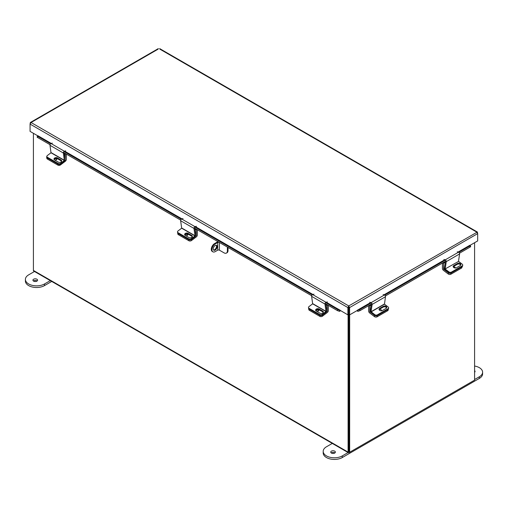 <?xml version="1.0" encoding="UTF-8"?>
<svg xmlns="http://www.w3.org/2000/svg" width="508" height="508" viewBox="0 0 508 508"><rect width="100%" height="100%" fill="white"/><g stroke="black" fill="none" stroke-linecap="round" stroke-linejoin="round"><path stroke-width="0.76" d="M33.414 133.312L33.414 270.427A1.308 0.756 -60 0 0 33.687 271.024L348.355 452.698A1.308 0.756 120 0 0 349.009 452.634L473.659 380.67A1.308 0.756 120 0 0 473.666 380.663M348.355 452.698A1.308 0.756 120 0 1 348.088 452.101L348.088 314.75M348.913 451.733L348.875 314.446L348.875 451.803L349.663 452.26L474.586 380.13L474.586 242.716M469.843 245.453L477.672 240.932L477.672 233.636L476.688 232.067L159.861 49.149M159.62 48.571L477.374 232.023L477.672 233.636L349.606 307.575L348.818 307.118L348.742 305.937L349.606 307.575L349.606 314.871L370.942 302.622M348.818 307.118L348.818 314.414L349.606 314.871M158.134 49.149L31.052 122.517L30.366 122.472L30.067 124.085L31.052 122.517L348.742 305.937L347.885 307.575L347.885 314.871L326.301 302.222M348.742 306.845L347.885 307.575L30.067 124.085L30.067 131.382L37.903 135.903M348.672 307.118L348.672 314.414L347.885 314.871M477.374 232.023L348.742 305.937M326.028 302.324L339.979 310.115M339.833 310.293L339.439 311.309A1.251 0.718 120 0 0 340.468 310.591M51.327 143.466L37.973 135.757L51.035 143.554M50.057 144.704L37.535 137.471L37.052 137.014L37.833 135.934M339.395 311.302L337.426 310.61L325.031 303.454M311.696 295.758L194.05 227.838M180.715 220.135L63.392 152.4M37.446 135.998L37.929 136.455L37.535 137.471M337.426 310.61L337.82 309.601L325.615 302.552M312.28 294.85L194.634 226.93M181.299 219.227L63.976 151.492M50.641 143.796L37.929 136.455M337.82 309.601L339.788 310.286M458.394 252.133L469.767 245.307L458.102 252.044M357.022 310.591A1.251 0.718 -120 0 0 358.051 311.309L357.657 310.293M469.913 245.478L470.294 245.548L469.817 246.005L458.845 252.336M470.294 245.548L470.687 246.564L470.211 247.021L459.492 253.206M446.157 260.909L385.375 295.999M372.04 303.695L360.064 310.61L358.096 311.302M357.702 310.286L359.67 309.601L360.064 310.61M445.51 260.039L384.727 295.129M371.392 302.825L359.67 309.601M184.829 235.052A1.861 1.232 171.5 0 1 187.598 234.696A1.861 1.232 171.5 0 1 187.833 234.867M195.834 235.528L196.24 235.56L196.24 229.826L194.945 229.076M191.376 239.56L191.516 240.525L196.336 236.868A1.683 0.972 120 0 0 197.339 234.925L197.339 229.73M196.875 229.464L196.24 229.826M196.164 235.712L195.618 236.131M191.516 240.525A1.861 1.232 171.5 0 1 188.9 240.754L178.359 234.671A1.861 1.232 171.5 0 1 177.819 233.953L177.648 232.804A1.861 1.232 -8.5 0 0 178.187 233.515A1.861 1.232 171.5 0 1 177.648 232.804L177.521 231.985A1.861 1.232 -8.5 0 0 178.067 232.696L178.359 234.671M185.903 235.782A1.861 1.232 -8.5 0 0 187.966 234.258A1.861 1.232 -8.5 0 0 187.884 234.004M188.9 240.754L188.728 239.605L178.187 233.515L188.887 239.693L188.766 238.874L178.067 232.696M315.811 310.674A1.861 1.232 171.5 0 1 318.579 310.318A1.861 1.232 171.5 0 1 318.814 310.49M326.815 311.15L327.222 311.182L327.222 305.448L325.926 304.698M322.358 315.182L322.504 316.147L327.317 312.49A1.683 0.972 120 0 0 328.32 310.547L328.32 305.352M327.857 305.086L327.222 305.448M327.146 311.334L326.6 311.753M322.504 316.147A1.861 1.232 171.5 0 1 319.881 316.376L309.34 310.293A1.861 1.232 171.5 0 1 308.8 309.575L308.629 308.426A1.861 1.232 -8.5 0 0 309.169 309.137A1.861 1.232 171.5 0 1 308.629 308.426L308.502 307.607A1.861 1.232 -8.5 0 0 309.048 308.318L309.34 310.293M316.884 311.404A1.861 1.232 -8.5 0 0 318.948 309.88A1.861 1.232 -8.5 0 0 318.865 309.626M319.881 316.376L319.71 315.227L309.169 309.137L319.869 315.316L319.748 314.496L309.048 308.318M368.637 305.657L368.637 311.004A1.683 0.972 -120 0 0 369.646 312.941L374.46 316.605L374.631 315.449L369.818 311.791L370.3 311.512M371.196 305.06L369.735 305.905L369.818 311.791M368.979 305.467L369.735 305.905M380.162 310.604A1.861 1.232 -171.5 0 1 380.479 310.712M388.277 309.232L388.163 310.032A1.861 1.232 -171.5 0 1 387.623 310.744L377.076 316.833A1.861 1.232 -171.5 0 1 374.46 316.605M381.705 310.769A1.861 1.232 8.5 0 0 379.305 309.385M371.138 311.887L384.473 304.184L385.483 296.723L372.148 304.419L371.062 311.715L374.752 314.63L374.631 315.449A1.861 1.232 8.5 0 0 377.247 315.678A1.861 1.232 -171.5 0 1 374.631 315.449L371.018 312.706A1.238 0.718 -120 0 1 370.288 311.131L371.335 304.101M387.623 310.744L387.795 309.594L377.247 315.678L377.076 316.833M384.473 304.184L388.087 306.934A1.861 1.232 8.5 0 1 388.614 307.969A1.861 1.232 8.5 0 1 388.074 308.686L377.374 314.858L377.247 315.678L387.947 309.505L388.074 308.686M379.076 309.62A1.975 1.302 -171.5 0 1 379.489 309.258L383.286 307.067A1.975 1.302 -171.5 0 1 385.21 306.896A1.975 1.302 -171.5 0 1 386.575 307.981M388.614 307.969L388.493 308.788A1.861 1.232 -171.5 0 1 387.947 309.505M379.609 308.439A1.975 1.302 8.5 0 0 379.038 309.194A1.975 1.302 8.5 0 0 380.149 310.598A1.975 1.302 8.5 0 0 382.372 310.534L386.169 308.343A1.975 1.302 8.5 0 0 386.74 307.588A1.975 1.302 8.5 0 0 385.629 306.178A1.975 1.302 8.5 0 0 383.407 306.248L379.609 308.439L379.489 309.258M374.752 314.63A1.861 1.232 8.5 0 0 377.374 314.858M372.148 304.419A1.238 0.718 -120 0 0 371.088 302.666L369.78 302.26M383.115 294.564L384.423 294.97A1.238 0.718 60 0 1 385.483 296.723M325.977 311.525L324.968 304.057L311.633 296.361L312.642 303.822L325.977 311.525L322.364 314.268L322.485 315.087L326.098 312.344A1.238 0.718 120 0 0 326.828 310.769L325.806 303.905M308.502 307.607A1.861 1.232 -8.5 0 1 309.029 306.572L312.642 303.822M315.786 310.648A1.975 1.302 171.5 0 1 317.151 309.562A1.975 1.302 171.5 0 1 319.081 309.734L322.878 311.925A1.975 1.302 171.5 0 1 323.291 312.287M322.485 315.087A1.861 1.232 171.5 0 1 319.869 315.316M318.961 308.915A1.975 1.302 -8.5 0 0 316.738 308.845A1.975 1.302 -8.5 0 0 315.627 310.255A1.975 1.302 -8.5 0 0 316.198 311.01L319.996 313.201A1.975 1.302 -8.5 0 0 322.218 313.265A1.975 1.302 -8.5 0 0 323.329 311.861A1.975 1.302 -8.5 0 0 322.758 311.106L318.961 308.915L319.081 309.734M319.748 314.496A1.861 1.232 -8.5 0 0 322.364 314.268M311.633 296.361A1.238 0.718 -60 0 1 312.699 294.602L314.001 294.202M327.336 301.898L326.034 302.304A1.238 0.718 120 0 0 324.968 304.057M194.996 235.903L193.986 228.435L180.651 220.739L181.661 228.2L194.996 235.903L191.383 238.646L191.503 239.465L195.116 236.722A1.238 0.718 120 0 0 195.847 235.147L194.824 228.282M177.521 231.985A1.861 1.232 -8.5 0 1 178.048 230.95L181.661 228.2M184.804 235.026A1.975 1.302 171.5 0 1 186.169 233.94A1.975 1.302 171.5 0 1 188.1 234.112L191.897 236.303A1.975 1.302 171.5 0 1 192.31 236.665M191.503 239.465A1.861 1.232 171.5 0 1 188.887 239.693M187.979 233.293A1.975 1.302 -8.5 0 0 185.757 233.223A1.975 1.302 -8.5 0 0 184.645 234.632A1.975 1.302 -8.5 0 0 185.217 235.388L189.014 237.579A1.975 1.302 -8.5 0 0 191.237 237.642A1.975 1.302 -8.5 0 0 192.348 236.239A1.975 1.302 -8.5 0 0 191.77 235.483L187.979 233.293L188.1 234.112M188.766 238.874A1.861 1.232 -8.5 0 0 191.383 238.646M180.651 220.739A1.238 0.718 -60 0 1 181.718 218.98L183.02 218.58M196.355 226.276L195.053 226.682A1.238 0.718 120 0 0 193.986 228.435M442.43 263.055L442.43 268.402A1.683 0.972 -120 0 0 443.433 270.339L448.253 274.002L448.424 272.847L443.605 269.189L444.417 268.719M445.306 262.274L443.528 263.303L443.605 269.189M442.766 262.865L443.528 263.303M462.058 266.719L461.95 267.43A1.861 1.232 -171.5 0 1 461.41 268.141L450.869 274.231A1.861 1.232 -171.5 0 1 448.253 274.002M455.486 268.014A1.861 1.232 8.5 0 0 453.238 266.764M448.424 272.847A1.861 1.232 8.5 0 0 451.04 273.075L450.869 274.231M461.41 268.141L461.582 266.992L451.04 273.075M461.582 266.992A1.861 1.232 8.5 0 0 462.121 266.275M54.578 158.991A1.861 1.232 171.5 0 1 56.617 159.074A1.861 1.232 171.5 0 1 56.852 159.245M65.176 160.09L65.259 154.203L64.287 153.638M60.446 164.274L60.535 164.903L65.354 161.246A1.683 0.972 120 0 0 66.358 159.309L66.358 154.114M65.894 153.841L65.259 154.203M60.535 164.903A1.861 1.232 171.5 0 1 57.918 165.132L47.377 159.048A1.861 1.232 171.5 0 1 46.838 158.331L46.666 157.182A1.861 1.232 -8.5 0 0 47.206 157.899L47.377 159.048M54.921 160.16A1.861 1.232 -8.5 0 0 56.985 158.636A1.861 1.232 -8.5 0 0 56.94 158.477M46.857 156.477A1.861 1.232 -8.5 0 0 46.666 157.182M57.918 165.132L57.747 163.982L47.206 157.899M458.508 261.226L459.6 253.93L446.265 261.633L445.173 268.923L458.591 261.398L445.173 268.923M445.452 261.315L444.405 268.338A1.238 0.718 -120 0 0 445.135 269.913L448.748 272.663L448.869 271.844L445.256 269.094M458.591 261.398L462.204 264.141A1.861 1.232 8.5 0 1 462.731 265.176A1.861 1.232 8.5 0 1 462.185 265.894L451.485 272.072L451.364 272.891A1.861 1.232 -171.5 0 1 448.748 272.663M453.193 266.827A1.975 1.302 -171.5 0 1 453.606 266.465L457.397 264.274A1.975 1.302 -171.5 0 1 459.327 264.109A1.975 1.302 -171.5 0 1 460.692 265.189M462.731 265.176L462.604 266.001A1.861 1.232 -171.5 0 1 462.064 266.713L451.364 272.891M453.727 265.646A1.975 1.302 8.5 0 0 453.155 266.402A1.975 1.302 8.5 0 0 454.26 267.811A1.975 1.302 8.5 0 0 456.482 267.741L460.28 265.551A1.975 1.302 8.5 0 0 460.858 264.795A1.975 1.302 8.5 0 0 459.746 263.392A1.975 1.302 8.5 0 0 457.524 263.455L453.727 265.646L453.606 266.465M448.869 271.844A1.861 1.232 8.5 0 0 451.485 272.072M446.265 261.633A1.238 0.718 -120 0 0 445.199 259.874L443.897 259.474M457.232 251.771L458.534 252.178A1.238 0.718 60 0 1 459.6 253.93M64.338 160.464L63.329 153.003L49.994 145.301L51.003 152.768L64.338 160.464L60.725 163.214L60.846 164.033L64.459 161.284A1.238 0.718 120 0 0 65.189 159.709L64.167 152.844M60.846 164.033A1.861 1.232 171.5 0 1 58.23 164.262L47.53 158.083A1.861 1.232 171.5 0 1 46.99 157.366L46.863 156.547A1.861 1.232 -8.5 0 1 47.39 155.512L51.003 152.768M54.146 159.588A1.975 1.302 171.5 0 1 55.512 158.509A1.975 1.302 171.5 0 1 57.442 158.674L61.239 160.865A1.975 1.302 171.5 0 1 61.652 161.227M57.321 157.855A1.975 1.302 -8.5 0 0 55.099 157.791A1.975 1.302 -8.5 0 0 53.988 159.195A1.975 1.302 -8.5 0 0 54.559 159.95L58.357 162.147A1.975 1.302 -8.5 0 0 60.579 162.211A1.975 1.302 -8.5 0 0 61.69 160.807A1.975 1.302 -8.5 0 0 61.112 160.045L57.321 157.855L57.442 158.674M46.863 156.547A1.861 1.232 -8.5 0 0 47.409 157.264L47.53 158.083M58.23 164.262L58.109 163.443L47.409 157.264M58.109 163.443A1.861 1.232 -8.5 0 0 60.725 163.214M49.994 145.301A1.238 0.718 -60 0 1 51.06 143.548L52.362 143.142M65.697 150.844L64.395 151.244A1.238 0.718 120 0 0 63.329 153.003M349.663 314.839L349.663 452.26M217.164 246.653A2.794 1.613 120 0 0 216.586 245.37A2.794 1.613 120 0 0 214.427 246.12A2.794 1.613 120 0 0 213.208 248.933A2.794 1.613 120 0 0 213.785 250.215A2.794 1.613 120 0 0 215.944 249.466A2.794 1.613 120 0 0 217.164 246.653M213.506 249.968A2.794 1.613 120 0 0 215.513 248.869A2.794 1.613 120 0 0 216.529 246.285A2.794 1.613 120 0 0 216.23 245.256M227.387 247.079L227.387 250.939A4.699 2.711 -120 0 1 226.416 253.086A4.699 2.711 -120 0 1 224.066 252.857L219.405 250.165L219.405 242.494L218.561 241.986M227.387 250.939L228.022 250.571L228.022 247.447M228.022 250.571A4.699 2.711 60 0 1 227.044 252.724L226.416 253.086M218.23 241.795A2.089 1.206 -0 0 0 217.087 242.132L214.611 243.561L215.246 243.929L217.722 242.494L217.722 250.165A1.194 0.686 180 0 1 219.405 250.165M219.405 242.494A1.194 0.686 -0 0 0 217.722 242.494M217.722 250.165L215.246 251.593A4.699 2.711 120 0 1 212.896 251.828A4.699 2.711 120 0 1 211.925 249.676A4.699 2.711 120 0 1 215.246 243.929M212.896 251.828L212.261 251.46A4.699 2.711 -60 0 1 211.29 249.314A4.699 2.711 -60 0 1 214.611 243.561M33.611 281.121A2.33 1.346 180 0 1 32.931 280.168A2.33 1.346 180 0 1 34.373 278.924A2.33 1.346 180 0 1 36.913 279.216A2.33 1.346 180 0 1 37.598 280.168A2.33 1.346 180 0 1 36.157 281.413A2.33 1.346 180 0 1 33.611 281.121M33.407 280.988A2.33 1.346 180 0 1 36.913 280.854A2.33 1.346 180 0 1 37.116 280.988M34.487 271.488L28.677 274.841A11.182 6.458 0 0 0 25.4 279.406L25.4 281.045A11.182 6.458 0 0 0 28.677 285.61A11.182 6.458 0 0 0 44.488 285.61L51.714 281.432M25.4 279.406A11.182 6.458 0 0 0 28.677 283.972A11.182 6.458 0 0 0 44.488 283.972L50.298 280.613M334.912 452.92A2.33 1.346 0 0 0 334.709 452.787A2.33 1.346 0 0 0 331.21 452.92M331.413 453.053A2.33 1.346 0 0 0 333.953 453.346A2.33 1.346 0 0 0 335.394 452.101A2.33 1.346 0 0 0 334.709 451.148A2.33 1.346 0 0 0 332.168 450.856A2.33 1.346 0 0 0 330.727 452.101A2.33 1.346 0 0 0 331.413 453.053M474.586 372.275A2.33 1.346 180 0 1 474.593 372.275A2.33 1.346 180 0 0 475.069 371.456A2.33 1.346 180 0 0 474.586 370.637M348.101 452.545L342.284 455.905A11.182 6.458 180 0 1 326.473 455.905A11.182 6.458 180 0 1 323.196 451.339A11.182 6.458 180 0 1 326.473 446.773L332.283 443.421M474.586 366.027A11.182 6.458 180 0 1 482.6 372.218L482.6 373.856A11.182 6.458 180 0 1 479.323 378.422L342.284 457.543A11.182 6.458 180 0 1 326.473 457.543A11.182 6.458 180 0 1 323.196 452.977L323.196 451.339M482.6 372.218A11.182 6.458 180 0 1 479.323 376.784L474.586 379.52M348.088 452.101L33.414 270.427M444.767 259.74L383.985 294.831M370.65 302.533L357.511 310.115M312.966 294.519L195.32 226.6M181.985 218.897L64.662 151.162M51.06 143.548L312.674 294.608M384.277 294.919L445.059 259.829M470.211 247.021L469.817 246.005M196.24 235.56L195.853 235.337M327.222 311.182L326.835 310.959M370.281 311.321L369.735 311.639M384.397 304.019L371.062 311.715M384.423 294.97L371.088 302.666M383.286 307.067L383.407 306.248M326.06 311.353L312.725 303.651M326.034 302.304L312.699 294.602M322.878 311.925L322.758 311.106M195.078 235.731L181.743 228.029M191.897 236.303L191.77 235.483M444.392 268.535L443.528 269.037M462.064 266.713L462.185 265.894M458.534 252.178L445.199 259.874M457.397 264.274L457.524 263.455M64.421 160.293L51.086 152.597M61.239 160.865L61.112 160.045M44.488 285.61L44.488 283.972M342.284 455.905L342.284 457.543M479.323 376.784L479.323 378.422M30.366 122.472L158.375 48.571"/></g></svg>
